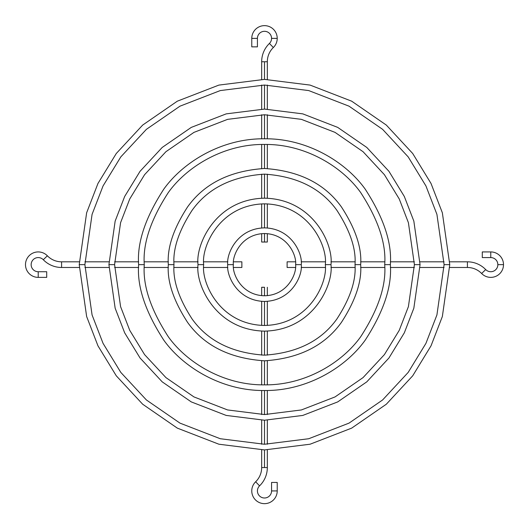 <?xml version="1.0" encoding="UTF-8"?>
<svg xmlns="http://www.w3.org/2000/svg" width="530" height="530" viewBox="0 0 530 530"><rect width="100%" height="100%" fill="white"/><g stroke="black" fill="none" stroke-linecap="round" stroke-linejoin="round"><path stroke-width="0.79" d="M497.842 264.649L503.5 264.649A12.727 12.727 0 0 0 490.773 251.922L490.773 257.58A7.069 7.069 0 0 1 493.423 271.208A7.069 7.069 0 0 1 485.692 269.571L481.631 273.506A19.802 19.802 0 0 0 467.407 267.478L467.407 261.82A25.453 25.453 0 0 1 485.692 269.571A7.069 7.069 0 0 0 497.842 264.649A7.069 7.069 0 0 0 490.773 257.58L490.773 251.922L482.287 251.922L482.287 257.58L490.773 257.58L482.287 257.58L482.287 251.922L490.773 251.922A12.727 12.727 0 0 1 503.5 264.649L497.842 264.649M259.574 485.851L255.639 481.783A12.727 12.727 0 0 0 259.528 502.645A12.727 12.727 0 0 0 277.223 490.926L271.565 490.926A7.069 7.069 0 0 1 261.74 497.438A7.069 7.069 0 0 1 259.574 485.851A25.453 25.453 0 0 0 267.325 467.559A25.453 25.453 0 0 1 259.574 485.851A7.069 7.069 0 0 0 261.74 497.438A7.069 7.069 0 0 0 271.565 490.926L277.223 490.926L277.223 482.439L271.565 482.439L271.565 490.926L271.565 482.439L277.223 482.439L277.223 490.926A12.727 12.727 0 0 1 259.528 502.645A12.727 12.727 0 0 1 255.639 481.783A19.802 19.802 0 0 0 261.668 467.559L267.325 467.559L264.496 467.559L264.496 449.917L264.496 467.559L261.668 467.559A19.802 19.802 0 0 1 255.639 481.783L259.574 485.851M43.301 259.733L47.362 255.798A12.727 12.727 0 0 0 26.5 259.687A12.727 12.727 0 0 0 38.22 277.382L38.22 271.724A7.069 7.069 0 0 1 31.707 261.893A7.069 7.069 0 0 1 43.301 259.733A25.453 25.453 0 0 0 61.586 267.478A25.453 25.453 0 0 1 43.301 259.733A7.069 7.069 0 0 0 31.707 261.893A7.069 7.069 0 0 0 38.22 271.724L38.22 277.382L46.706 277.382L46.706 271.724L38.22 271.724L46.706 271.724L46.706 277.382L38.22 277.382A12.727 12.727 0 0 1 26.5 259.687A12.727 12.727 0 0 1 47.362 255.798A19.802 19.802 0 0 0 61.586 261.82L61.586 267.478L79.255 267.478L61.586 267.478L61.586 261.82L79.255 261.82L61.586 261.82A19.802 19.802 0 0 1 47.362 255.798L43.301 259.733M420.058 264.649L413.837 308.208L404.33 332.82L388.947 357.988L366.786 381.858L337.703 401.912L302.789 415.427L264.496 420.217L226.204 415.427L191.29 401.912L162.207 381.858L140.046 357.988L124.663 332.82L115.156 308.208L108.928 264.649L115.156 221.096L124.663 196.484L140.046 171.316L162.207 147.446L191.29 127.385L226.204 113.87L264.496 109.087L302.789 113.87L337.703 127.385L366.786 147.446L388.947 171.316L404.33 196.484L413.837 221.096L420.058 264.649L413.837 221.096L404.33 196.484L388.947 171.316L366.786 147.446L337.703 127.385L302.789 113.87L264.496 109.087L226.204 113.87L191.29 127.385L162.207 147.446L140.046 171.316L124.663 196.484L115.156 221.096L108.928 264.649L114.586 264.649L120.582 306.625L129.744 330.342L144.571 354.596L165.923 377.599L193.953 396.924L227.595 409.948L264.496 414.559L301.398 409.948L335.04 396.924L363.063 377.599L384.422 354.596L399.242 330.342L408.405 306.625L414.407 264.649L408.405 222.679L399.242 198.962L384.422 174.708L363.063 151.706L335.04 132.381L301.398 119.356L264.496 114.745L227.595 119.356L193.953 132.381L165.923 151.706L144.571 174.708L129.744 198.962L120.582 222.679L114.586 264.649L120.582 222.679L129.744 198.962L144.571 174.708L165.923 151.706L193.953 132.381L227.595 119.356L264.496 114.745L301.398 119.356L335.04 132.381L363.063 151.706L384.422 174.708L399.242 198.962L408.405 222.679L414.407 264.649L420.058 264.649L414.407 264.649L408.405 306.625L399.242 330.342L384.422 354.596L363.063 377.599L335.04 396.924L301.398 409.948L264.496 414.559L227.595 409.948L193.953 396.924L165.923 377.599L144.571 354.596L129.744 330.342L120.582 306.625L114.586 264.649L108.928 264.649L115.156 308.208L124.663 332.82L140.046 357.988L162.207 381.858L191.29 401.912L226.204 415.427L264.496 420.217L302.789 415.427L337.703 401.912L366.786 381.858L388.947 357.988L404.33 332.82L413.837 308.208L420.058 264.649M390.365 264.649C392.041 286.531 383.654 311.7 365.19 340.174C345.871 367.204 307.221 391.014 264.496 390.517C221.765 391.014 183.115 367.204 163.803 340.174C145.339 311.7 136.952 286.531 138.628 264.649C136.952 242.773 145.339 217.598 163.803 189.131C183.115 162.101 221.765 138.284 264.496 138.787C307.221 138.284 345.871 162.101 365.19 189.131C383.654 217.598 392.041 242.773 390.365 264.649C392.041 242.773 383.654 217.598 365.19 189.131C345.871 162.101 307.221 138.284 264.496 138.787C221.765 138.284 183.115 162.101 163.803 189.131C145.339 217.598 136.952 242.773 138.628 264.649L144.286 264.649C142.683 285.544 150.699 309.586 168.328 336.775C186.772 362.593 223.686 385.337 264.496 384.859C305.3 385.337 342.214 362.593 360.665 336.775C378.294 309.586 386.31 285.544 384.707 264.649C386.31 243.76 378.294 219.718 360.665 192.529C342.214 166.711 305.3 143.968 264.496 144.445C223.686 143.968 186.772 166.711 168.328 192.529C150.699 219.718 142.683 243.76 144.286 264.649C142.683 243.76 150.699 219.718 168.328 192.529C186.772 166.711 223.686 143.968 264.496 144.445C305.3 143.968 342.214 166.711 360.665 192.529C378.294 219.718 386.31 243.76 384.707 264.649L390.365 264.649L384.707 264.649C386.31 285.544 378.294 309.586 360.665 336.775C342.214 362.593 305.3 385.337 264.496 384.859C223.686 385.337 186.772 362.593 168.328 336.775C150.699 309.586 142.683 285.544 144.286 264.649L138.628 264.649C136.952 286.531 145.339 311.7 163.803 340.174C183.115 367.204 221.765 391.014 264.496 390.517C307.221 391.014 345.871 367.204 365.19 340.174C383.654 311.7 392.041 286.531 390.365 264.649M360.665 264.649C361.944 281.364 355.537 300.603 341.433 322.353C324.731 345.692 299.086 358.512 264.496 360.817C229.907 358.512 204.262 345.692 187.56 322.353C173.456 300.603 167.043 281.364 168.328 264.649C167.043 247.934 173.456 228.702 187.56 206.952C204.262 183.612 229.907 170.792 264.496 168.487C299.086 170.792 324.731 183.612 341.433 206.952C355.537 228.702 361.944 247.934 360.665 264.649C361.944 247.934 355.537 228.702 341.433 206.952C324.731 183.612 299.086 170.792 264.496 168.487C229.907 170.792 204.262 183.612 187.56 206.952C173.456 228.702 167.043 247.934 168.328 264.649L173.986 264.649C172.78 280.383 178.809 298.483 192.085 318.961C207.806 340.923 231.941 352.993 264.496 355.16C297.052 352.993 321.187 340.923 336.901 318.961C350.178 298.483 356.213 280.383 355.007 264.649C356.213 248.921 350.178 230.815 336.901 210.344C321.187 188.382 297.052 176.311 264.496 174.138C231.941 176.311 207.806 188.382 192.085 210.344C178.809 230.815 172.78 248.921 173.986 264.649C172.78 248.921 178.809 230.815 192.085 210.344C207.806 188.382 231.941 176.311 264.496 174.138C297.052 176.311 321.187 188.382 336.901 210.344C350.178 230.815 356.213 248.921 355.007 264.649L360.665 264.649L355.007 264.649C356.213 280.383 350.178 298.483 336.901 318.961C321.187 340.923 297.052 352.993 264.496 355.16C231.941 352.993 207.806 340.923 192.085 318.961C178.809 298.483 172.78 280.383 173.986 264.649L168.328 264.649C167.043 281.364 173.456 300.603 187.56 322.353C204.262 345.692 229.907 358.512 264.496 360.817C299.086 358.512 324.731 345.692 341.433 322.353C355.537 300.603 361.944 281.364 360.665 264.649M330.965 264.649C333.635 284.093 313.694 330.216 264.496 331.118C215.299 330.216 195.358 284.093 198.028 264.649C195.358 245.211 215.299 199.088 264.496 198.18C313.694 199.088 333.635 245.211 330.965 264.649C333.635 245.211 313.694 199.088 264.496 198.18C215.299 199.088 195.358 245.211 198.028 264.649L203.686 264.649C201.241 282.437 219.486 324.632 264.496 325.466C309.507 324.632 327.752 282.437 325.307 264.649C327.752 246.861 309.507 204.666 264.496 203.838C219.486 204.666 201.241 246.861 203.686 264.649C201.241 246.861 219.486 204.666 264.496 203.838C309.507 204.666 327.752 246.861 325.307 264.649L330.965 264.649L325.307 264.649C327.752 282.437 309.507 324.632 264.496 325.466C219.486 324.632 201.241 282.437 203.686 264.649L198.028 264.649C195.358 284.093 215.299 330.216 264.496 331.118C313.694 330.216 333.635 284.093 330.965 264.649M449.758 264.649L442.351 316.523L431.022 345.832L412.704 375.81L386.31 404.231L351.682 428.121L310.096 444.213L264.496 449.917L218.89 444.213L177.311 428.121L142.676 404.231L116.282 375.81L97.964 345.832L86.642 316.523L79.235 264.649L86.642 212.775L97.964 183.466L116.282 153.495L142.676 125.067L177.311 101.184L218.89 85.091L264.496 79.387L310.096 85.091L351.682 101.184L386.31 125.067L412.704 153.495L431.022 183.466L442.351 212.775L449.758 264.649L442.351 212.775L431.022 183.466L412.704 153.495L386.31 125.067L351.682 101.184L310.096 85.091L264.496 79.387L218.89 85.091L177.311 101.184L142.676 125.067L116.282 153.495L97.964 183.466L86.642 212.775L79.235 264.649L84.886 264.649L92.074 314.939L103.052 343.354L120.814 372.418L146.399 399.971L179.975 423.125L220.288 438.734L264.496 444.259L308.705 438.734L349.018 423.125L382.594 399.971L408.179 372.418L425.941 343.354L436.919 314.939L444.1 264.649L436.919 214.358L425.941 185.951L408.179 156.887L382.594 129.333L349.018 106.172L308.705 90.57L264.496 85.045L220.288 90.57L179.975 106.172L146.399 129.333L120.814 156.887L103.052 185.951L92.074 214.358L84.886 264.649L92.074 214.358L103.052 185.951L120.814 156.887L146.399 129.333L179.975 106.172L220.288 90.57L264.496 85.045L308.705 90.57L349.018 106.172L382.594 129.333L408.179 156.887L425.941 185.951L436.919 214.358L444.1 264.649L449.758 264.649L444.1 264.649L436.919 314.939L425.941 343.354L408.179 372.418L382.594 399.971L349.018 423.125L308.705 438.734L264.496 444.259L220.288 438.734L179.975 423.125L146.399 399.971L120.814 372.418L103.052 343.354L92.074 314.939L84.886 264.649L79.235 264.649L86.642 316.523L97.964 345.832L116.282 375.81L142.676 404.231L177.311 428.121L218.89 444.213L264.496 449.917L310.096 444.213L351.682 428.121L386.31 404.231L412.704 375.81L431.022 345.832L442.351 316.523L449.758 264.649M301.265 264.649C302.743 275.408 291.712 300.921 264.496 301.424C237.281 300.921 226.25 275.408 227.728 264.649C226.25 253.897 237.281 228.384 264.496 227.88C291.712 228.384 302.743 253.897 301.265 264.649C302.743 253.897 291.712 228.384 264.496 227.88C237.281 228.384 226.25 253.897 227.728 264.649L233.385 264.649C232.133 273.752 241.468 295.342 264.496 295.767C287.525 295.342 296.86 273.752 295.607 264.649C296.86 255.553 287.525 233.962 264.496 233.538C241.468 233.962 232.133 255.553 233.385 264.649C232.133 255.553 241.468 233.962 264.496 233.538C287.525 233.962 296.86 255.553 295.607 264.649L301.265 264.649L295.607 264.649C296.86 273.752 287.525 295.342 264.496 295.767C241.468 295.342 232.133 273.752 233.385 264.649L227.728 264.649C226.25 275.408 237.281 300.921 264.496 301.424C291.712 300.921 302.743 275.408 301.265 264.649M271.565 38.379L277.223 38.379A12.727 12.727 0 0 0 264.496 25.645A12.727 12.727 0 0 0 251.77 38.379L257.428 38.379A7.069 7.069 0 0 1 264.496 31.303A7.069 7.069 0 0 1 269.412 43.453L273.348 47.521A19.802 19.802 0 0 0 267.325 61.745L264.496 61.745L264.496 79.387L264.496 61.745L261.668 61.745A25.453 25.453 0 0 1 269.412 43.453A7.069 7.069 0 0 0 264.496 31.303A7.069 7.069 0 0 0 257.428 38.379L251.77 38.379L251.77 46.859L257.428 46.859L257.428 38.379L257.428 46.859L251.77 46.859L251.77 38.379A12.727 12.727 0 0 1 264.496 25.645A12.727 12.727 0 0 1 277.223 38.379L271.565 38.379M273.348 47.521A12.727 12.727 0 0 0 277.223 38.379A12.727 12.727 0 0 1 273.348 47.521L269.412 43.453A25.453 25.453 0 0 0 261.668 61.745L267.325 61.745A19.802 19.802 0 0 1 273.348 47.521M481.631 273.506A12.727 12.727 0 0 0 503.5 264.649A12.727 12.727 0 0 1 481.631 273.506L485.692 269.571A25.453 25.453 0 0 0 467.407 261.82L449.738 261.82L467.407 261.82L467.407 267.478L449.738 267.478L467.407 267.478A19.802 19.802 0 0 1 481.631 273.506M444.08 261.82L420.038 261.82L444.08 261.82M414.374 261.82L390.332 261.82L414.374 261.82M384.674 261.82L360.619 261.82L384.674 261.82M354.961 261.82L330.906 261.82L354.961 261.82M325.241 261.82L301.159 261.82L325.241 261.82M295.482 261.82L287.121 261.82L287.121 267.478L295.482 267.478L287.121 267.478L287.121 261.82L295.482 261.82M301.159 267.478L325.241 267.478L301.159 267.478M330.906 267.478L354.961 267.478L330.906 267.478M360.619 267.478L384.674 267.478L360.619 267.478M390.332 267.478L414.374 267.478L390.332 267.478M420.038 267.478L444.08 267.478L420.038 267.478M264.496 420.217L264.496 444.259L264.496 420.217M264.496 390.517L264.496 414.559L264.496 390.517M264.496 360.817L264.496 384.859L264.496 360.817M264.496 331.118L264.496 355.16L264.496 331.118M264.496 301.424L264.496 325.466L264.496 301.424M264.496 287.28L264.496 295.767L264.496 287.28L261.668 287.28L264.496 287.28M84.913 267.478L108.955 267.478L84.913 267.478M114.612 267.478L138.661 267.478L114.612 267.478M144.319 267.478L168.368 267.478L144.319 267.478M174.032 267.478L198.088 267.478L174.032 267.478M203.752 267.478L227.834 267.478L203.752 267.478M233.511 267.478L241.865 267.478L241.865 261.82L233.511 261.82L241.865 261.82L241.865 267.478L233.511 267.478M227.834 261.82L203.752 261.82L227.834 261.82M198.088 261.82L174.032 261.82L198.088 261.82M168.368 261.82L144.319 261.82L168.368 261.82M138.661 261.82L114.612 261.82L138.661 261.82M108.955 261.82L84.913 261.82L108.955 261.82M264.496 233.538L264.496 242.024L267.325 242.024L264.496 242.024L264.496 233.538M264.496 203.838L264.496 227.88L264.496 203.838M264.496 174.138L264.496 198.18L264.496 174.138M264.496 144.445L264.496 168.487L264.496 144.445M264.496 114.745L264.496 138.787L264.496 114.745M264.496 85.045L264.496 109.087L264.496 85.045M261.668 242.024L264.496 242.024L261.668 242.024L261.668 233.67M267.325 467.559L267.325 449.891M267.325 444.233L267.325 420.191M267.325 414.533L267.325 390.484M267.325 384.826L267.325 360.778M267.325 355.12L267.325 331.058M267.325 325.4L267.325 301.312M267.325 295.634L267.325 287.28M267.325 61.745L267.325 79.407M267.325 85.065L267.325 109.114M267.325 114.772L267.325 138.82M267.325 144.478L267.325 168.527M267.325 174.185L267.325 198.24M267.325 203.904L267.325 227.993M267.325 233.67L267.325 242.024M261.668 61.745L261.668 79.407M261.668 85.065L261.668 109.114M261.668 114.772L261.668 138.82M261.668 144.478L261.668 168.527M261.668 174.185L261.668 198.24M261.668 203.904L261.668 227.993M261.668 467.559L261.668 449.891M261.668 444.233L261.668 420.191M261.668 414.533L261.668 390.484M261.668 384.826L261.668 360.778M261.668 355.12L261.668 331.058M261.668 325.4L261.668 301.312M261.668 295.634L261.668 287.28"/></g></svg>
